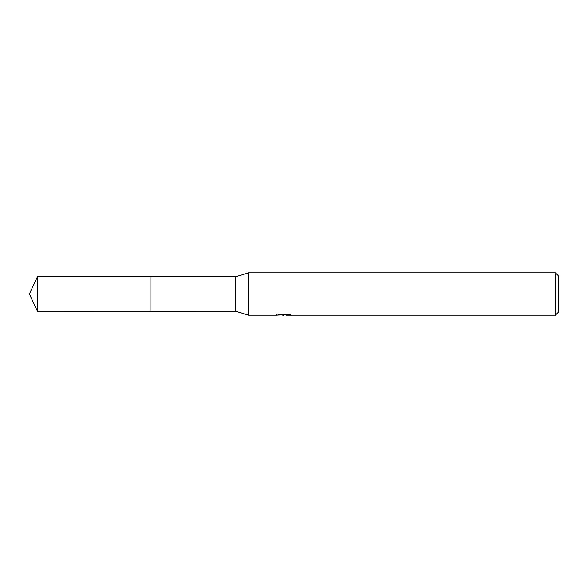 <?xml version="1.0" encoding="UTF-8"?>
<svg xmlns="http://www.w3.org/2000/svg" width="588" height="588" viewBox="0 0 588 588"><rect width="100%" height="100%" fill="white"/><g stroke="black" fill="none" stroke-linecap="round" stroke-linejoin="round"><path stroke-width="0.88" d="M276.713 314.065L276.566 315.168L248.489 315.168L235.788 311.25L150.903 311.258L150.903 276.742L235.788 276.75L248.489 272.832L555.425 272.832L558.6 276.007L558.6 311.993L555.425 315.168L286.011 315.168L285.93 314.212M150.91 311.25L150.91 276.75M235.788 311.25L235.788 276.75M248.489 315.168L248.489 272.832M285.93 314.837L281.307 314.962M283.769 315.168L282.769 315.168M555.425 315.168L555.425 272.832M276.713 315.124L284.614 314.764L277.845 314.764M277.852 314.764L280.05 314.212L288.399 314.212L290.825 314.83L285.93 315.153M284.614 314.212L284.614 314.764M37.448 311.25L37.448 276.75L150.903 276.735L150.903 311.265L37.448 311.25L29.4 294L37.448 276.75"/></g></svg>
